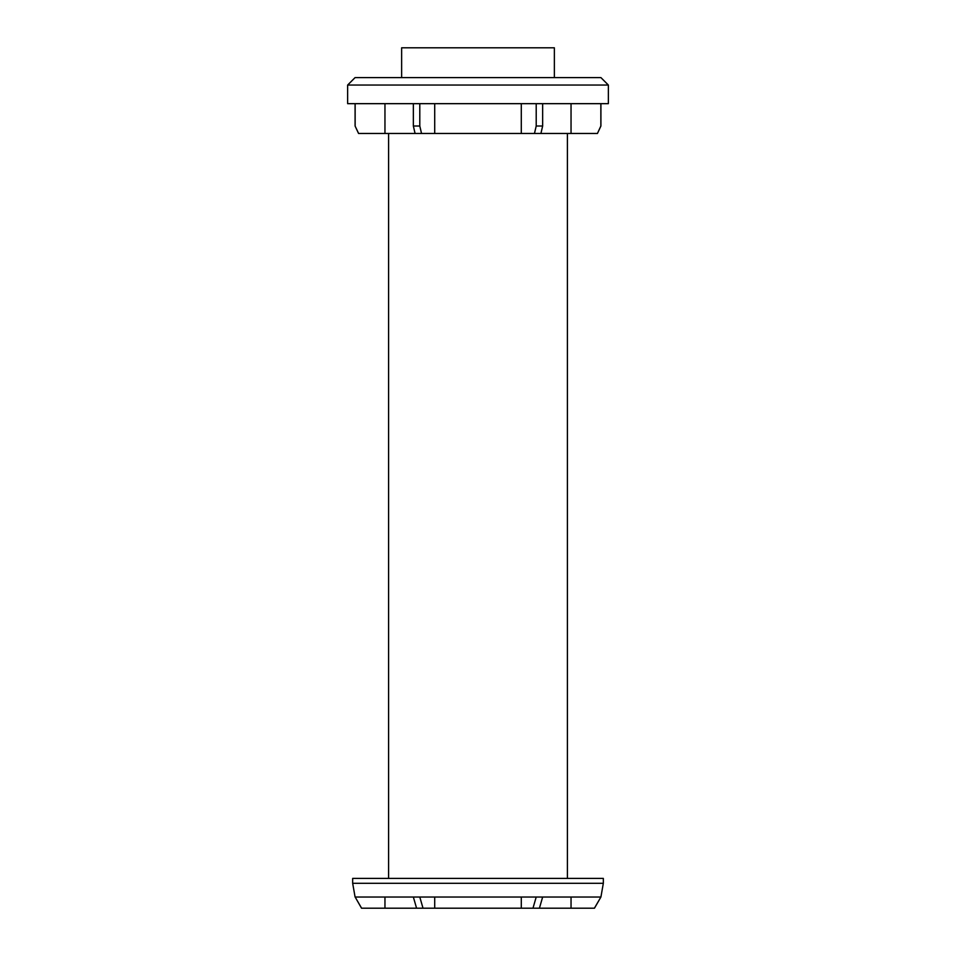 <?xml version="1.0" encoding="UTF-8"?>
<svg xmlns="http://www.w3.org/2000/svg" width="956" height="956" viewBox="0 0 956 956"><rect width="100%" height="100%" fill="white"/><g stroke="black" fill="none" stroke-linecap="round" stroke-linejoin="round"><path stroke-width="1.43" d="M419.792 103.666L419.792 126.013L421.536 133.47L534.464 133.47L536.208 126.013L536.208 103.666M421.536 133.47L358.56 133.47L355.082 126.013L358.62 133.47M600.918 103.666L600.918 126.013L597.44 133.47L600.858 126.013L600.858 103.666M571.043 103.666L571.043 133.47L597.38 133.47M571.043 133.47L534.464 133.47M554.361 77.603L554.361 47.8L401.64 47.8L401.64 77.603M521.295 103.666L521.295 133.47M434.705 103.666L434.705 133.47M384.957 103.666L384.957 133.47M361.595 908.2L355.142 897.027L361.535 908.2L594.465 908.2L600.918 897.027L603.332 883.296L352.668 883.296L352.668 878.397L603.332 878.397L603.332 883.296M521.295 897.027L521.295 908.2M434.705 897.027L434.705 908.2M571.043 897.027L571.043 908.2M384.957 897.027L384.957 908.2M594.405 908.2L600.918 897.027M416.577 908.2L413.351 897.027L419.792 897.027L423.018 908.2M532.982 908.2L536.208 897.027L542.65 897.027L539.423 908.2M355.142 897.027L413.351 897.027M542.65 897.027L600.858 897.027M419.792 897.027L536.208 897.027M355.142 103.666L355.142 126.013M347.637 85.048L355.082 77.603L600.918 77.603L608.363 85.048L347.637 85.048L347.637 103.666L608.363 103.666L608.363 85.048M413.351 103.666L413.351 126.013L419.792 126.013M415.083 133.47L413.351 126.013M542.65 103.666L542.65 126.013L536.208 126.013M542.65 126.013L540.917 133.47M388.602 133.47L388.602 878.397M567.398 133.47L567.398 878.397M355.082 897.027L352.668 883.296M355.082 103.666L355.082 126.013"/></g></svg>
